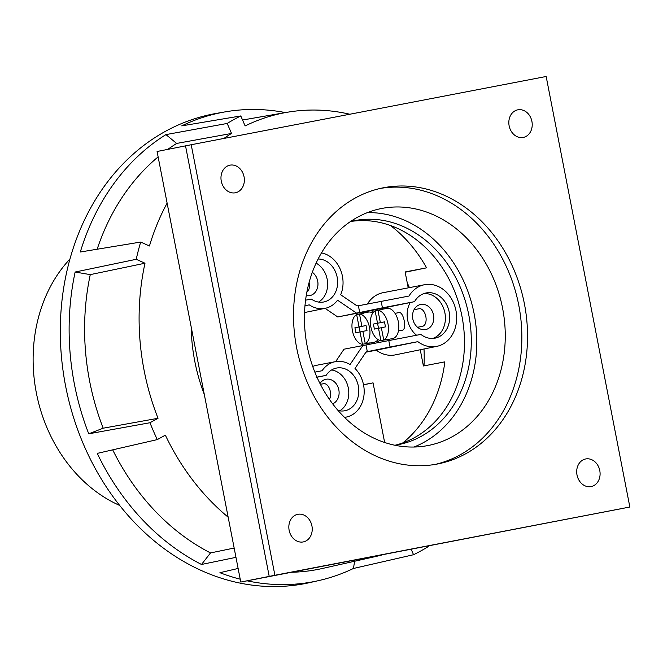 <?xml version="1.0" encoding="UTF-8"?>
<svg xmlns="http://www.w3.org/2000/svg" width="663" height="663" viewBox="0 0 663 663"><rect width="100%" height="100%" fill="white"/><g stroke="black" fill="none" stroke-linecap="round" stroke-linejoin="round"><path stroke-width="0.99" d="M296.634 347.768A140.738 115.984 78.8 0 0 437.978 463.901A140.738 115.984 78.8 0 0 524.433 303.969A140.738 115.984 78.8 0 0 383.081 187.836A140.738 115.984 78.8 0 0 296.634 347.768M380.247 188.441A140.738 115.984 -101.2 0 1 518.748 305.104A140.738 115.984 -101.2 0 1 435.127 464.423M509.134 125.813A14.072 11.602 78.8 0 0 523.273 137.432A14.072 11.602 78.8 0 0 531.917 121.437A14.072 11.602 78.8 0 0 517.778 109.826A14.072 11.602 78.8 0 0 509.134 125.813M599.783 470.581A14.072 11.602 -101.2 0 1 591.139 486.576A14.072 11.602 -101.2 0 1 577.001 474.957A14.072 11.602 -101.2 0 1 585.644 458.97A14.072 11.602 -101.2 0 1 599.783 470.581M289.143 530.309A14.072 11.602 78.8 0 0 303.281 541.92A14.072 11.602 78.8 0 0 311.925 525.925A14.072 11.602 78.8 0 0 297.795 514.314A14.072 11.602 78.8 0 0 289.143 530.309M244.059 176.781A14.072 11.602 -101.2 0 1 235.415 192.776A14.072 11.602 -101.2 0 1 221.276 181.156A14.072 11.602 -101.2 0 1 229.92 165.17A14.072 11.602 -101.2 0 1 244.059 176.781M394.916 445.238A114.127 94.055 78.8 0 0 398.67 444.591A114.127 94.055 78.8 0 0 468.774 314.9A114.127 94.055 78.8 0 0 354.158 220.721A114.127 94.055 78.8 0 0 350.429 221.558M395.247 445.188A114.127 94.055 78.8 0 0 461.954 316.251A114.127 94.055 78.8 0 0 350.76 221.475M413.936 447.028A120.782 99.533 78.8 0 0 474.161 313.864A120.782 99.533 78.8 0 0 367.327 212.632M502.587 308.204A120.782 99.533 -101.2 0 1 428.397 445.461A120.782 99.533 -101.2 0 1 307.102 345.796A120.782 99.533 -101.2 0 1 381.291 208.547A120.782 99.533 -101.2 0 1 502.587 308.204M423.988 365.868A142.62 117.533 78.8 0 0 424.005 348.987M409.436 287.626A142.62 117.533 78.8 0 0 407.264 282.927M629.85 507.013L240.768 582.056L157.081 151.504L191.209 144.733L546.163 76.485L629.85 507.013L274.896 575.26L191.209 144.733M240.768 582.056L274.896 575.26M204.303 394.452A163.769 134.962 -101.2 0 1 191.168 326.876M75.143 272.029L90.267 274.623A227.873 187.803 78.8 0 0 89.654 381.266A227.873 187.803 78.8 0 0 103.188 428.199L88.751 433.809A239.036 196.994 -101.2 0 1 74.422 384.233A239.036 196.994 -101.2 0 1 75.143 272.029L136.23 259.299A237.536 195.759 -101.2 0 1 140.68 242.061L80.306 252.006A239.036 196.994 -101.2 0 1 165.949 134.606L227.194 123.451A237.536 195.759 -101.2 0 1 240.793 115.942L181.745 125.879A239.036 196.994 -101.2 0 1 225.188 111.865L216.494 113.373A239.252 197.176 78.8 0 0 65.596 385.99A239.252 197.176 78.8 0 0 309.812 582.586L318.414 580.655A239.036 196.994 -101.2 0 1 247.166 580.829M225.188 111.865A239.036 196.994 -101.2 0 1 285.372 112.594M90.267 274.623L144.998 263.219A226.539 186.693 78.8 0 0 144.12 370.443A226.539 186.693 78.8 0 0 158.034 418.287L103.188 428.199M349.807 114.235A226.539 186.693 78.8 0 0 287.004 112.312A226.539 186.693 78.8 0 0 245.128 125.937L240.793 115.942M235.97 557.343L201.511 564.47L210.511 552.934L234.155 548.044M228.155 517.173A226.539 186.693 -101.2 0 1 165.352 435.152L157.288 439.602L97.246 453.393A239.036 196.994 -101.2 0 0 201.511 564.47M210.511 552.934A227.873 187.803 -101.2 0 1 112.693 449.845M165.949 134.606L176.656 143.44A227.873 187.803 78.8 0 0 167.822 149.366M158.126 156.882A227.873 187.803 78.8 0 0 97.154 249.23M176.656 143.44L231.528 133.445A226.539 186.693 78.8 0 0 223.912 138.443M167.117 203.135A226.539 186.693 78.8 0 0 149.448 245.981L140.68 242.061M354.639 561.246L353.429 568.481A239.036 196.994 -101.2 0 1 318.414 580.655M291.803 572.244A227.873 187.803 78.8 0 0 322.251 568.514L375.349 556.588A226.539 186.693 78.8 0 0 382.435 554.823M240.213 579.197A239.036 196.994 -101.2 0 1 219.917 572.699L238.125 568.448M136.23 259.299L144.998 263.219M88.751 433.809L149.971 422.737L158.034 418.287M227.194 123.451L231.528 133.445M353.429 568.481L413.546 554.724A237.536 195.759 78.8 0 0 428.273 546.594L428.041 546.055M149.971 422.737A237.536 195.759 78.8 0 0 157.288 439.602M358.749 559.373A226.539 186.693 78.8 0 0 375.349 556.588M413.546 554.724L411.184 549.295M371.728 312.522A23.031 18.978 -101.2 0 1 372.838 310.209L414.516 301.657A23.031 18.978 -101.2 0 1 425.961 292.996A23.031 18.978 -101.2 0 1 426.152 292.955A23.031 18.978 -101.2 0 1 449.183 311.975A23.031 18.978 -101.2 0 1 434.945 338.171A23.031 18.978 -101.2 0 1 434.936 338.171A23.031 18.978 -101.2 0 1 420.881 334.409L388.791 340.575L390.043 347.014L367.319 351.672L366.017 344.959L388.791 340.575M423.856 293.576A23.006 18.954 -101.2 0 1 444.873 312.712A23.006 18.954 -101.2 0 1 432.773 338.428M316.201 377.396L326.121 375.366A21.746 17.926 -101.2 0 1 336.381 368.081A21.746 17.926 -101.2 0 1 336.564 368.048A21.746 17.926 -101.2 0 1 358.318 386.015A21.746 17.926 -101.2 0 1 344.868 410.753A21.746 17.926 -101.2 0 1 344.859 410.753A21.746 17.926 -101.2 0 1 338.072 410.496M331.583 369.979A21.688 17.876 -101.2 0 1 348.29 387.896A21.688 17.876 -101.2 0 1 339.713 410.836M318.083 259.018A21.746 17.926 -101.2 0 1 337.434 278.85A21.746 17.926 -101.2 0 1 323.726 301.988A21.746 17.926 -101.2 0 1 323.718 301.988A21.746 17.926 -101.2 0 1 311.295 299.071L305.56 300.173M316.085 263.12A21.688 17.876 -101.2 0 1 327.597 282.571A21.688 17.876 -101.2 0 1 318.571 302.071M69.913 259.076A145.595 119.995 78.8 0 0 36.341 392.836A145.595 119.995 78.8 0 0 119.754 505.479M381.175 301.392L382.427 307.831L359.702 312.488L358.401 305.776L408.988 296.046A31.426 25.898 -101.2 0 1 424.544 284.717A31.426 25.898 -101.2 0 1 455.978 310.674A31.426 25.898 -101.2 0 1 436.801 346.359A31.426 25.898 -101.2 0 1 417.856 341.66L376.319 350.188A31.683 26.114 78.8 0 0 395.347 354.871L436.801 346.359M367.352 304.052A31.683 26.114 -101.2 0 1 382.99 292.714L424.544 284.717M321.447 252.901A28.244 23.271 -101.2 0 1 342.423 276.239A28.244 23.271 -101.2 0 1 340.683 294.77L356.926 305.817L358.401 305.776M344.528 417.358A28.244 23.271 78.8 0 0 346.335 417.077A28.244 23.271 78.8 0 0 363.564 385.004A28.244 23.271 78.8 0 0 355.003 368.454L365.943 352.177L376.319 350.188M319.972 383.454A12.796 10.542 -101.2 0 1 325.989 379.269A12.796 10.542 -101.2 0 1 338.834 389.827A12.796 10.542 -101.2 0 1 332.677 403.842M398.422 330.945L402.292 330.199C407.215 329.784 403.568 311.08 398.869 312.621L395.04 313.35M312.306 272.278A12.796 10.542 -101.2 0 1 317.693 281.062A12.796 10.542 -101.2 0 1 309.836 295.599A12.796 10.542 -101.2 0 1 306.24 295.565M417.541 327.265L422.546 326.304A8.959 5.072 -100.9 0 0 422.546 326.304A8.959 5.072 -100.9 0 0 422.563 326.304A8.959 5.072 -100.9 0 0 425.837 316.533A8.959 5.072 -100.9 0 0 419.165 308.718A8.959 5.072 -100.9 0 0 419.149 308.718M377.985 339.555A15.357 8.694 79.1 0 1 374.247 342.224A15.357 8.694 79.1 0 1 374.214 342.232A15.357 8.694 79.1 0 1 374.181 342.241M366.564 343.492A15.357 8.694 -100.9 0 0 367.998 343.426A15.357 8.694 -100.9 0 0 368.031 343.426A15.357 8.694 -100.9 0 0 369.415 342.928L365.272 343.724A15.357 8.694 -100.9 0 0 369.49 327.456A15.357 8.694 -100.9 0 0 359.495 314.005L356.653 314.569A15.357 8.694 -100.9 0 0 352.434 330.845A15.357 8.694 -100.9 0 0 362.429 344.288L366.564 343.492M366.017 325.558L361.89 326.353L359.495 314.005L363.631 313.209A15.357 8.694 -100.9 0 0 362.205 313.276A15.357 8.694 -100.9 0 0 362.172 313.284A15.357 8.694 -100.9 0 0 360.846 313.748M386.861 308.411A15.357 8.694 79.1 0 1 386.894 308.403A15.357 8.694 79.1 0 1 398.33 321.812A15.357 8.694 79.1 0 1 392.72 338.553A15.357 8.694 79.1 0 1 392.695 338.561A15.357 8.694 79.1 0 1 392.662 338.561M377.976 310.35L375.125 310.897A15.357 8.694 -100.9 0 0 370.907 327.166A15.357 8.694 -100.9 0 0 380.91 340.616L385.046 339.821A15.357 8.694 -100.9 0 0 386.479 339.754A15.357 8.694 -100.9 0 0 386.512 339.746A15.357 8.694 -100.9 0 0 387.888 339.257L383.753 340.053A15.357 8.694 -100.9 0 0 387.971 323.776A15.357 8.694 -100.9 0 0 377.968 310.334L380.371 322.682L384.499 321.862L385.468 326.884L381.349 327.704L383.753 340.053M377.968 310.334L382.112 309.53A15.357 8.694 -100.9 0 0 380.678 309.596A15.357 8.694 -100.9 0 0 380.653 309.604A15.357 8.694 -100.9 0 0 379.327 310.069M384.499 321.886L380.371 322.682M381.349 327.721L374.38 329.088L373.41 324.066L377.529 323.246L378.523 328.268M381.664 322.433L373.41 324.066M381.673 322.45L377.529 323.246L375.125 310.897M361.89 326.353L366.017 325.533L366.995 330.555L355.907 332.76L354.929 327.737L359.048 326.917L356.653 314.569M359.048 326.917L363.191 326.121L359.073 326.942L360.042 331.939M359.073 326.942L354.929 327.737M380.91 340.616L378.507 328.268M362.429 344.288L360.026 331.939M362.868 331.376L365.272 343.724M306.845 292.143A8.959 5.072 -100.9 0 0 309.099 282.372M368.388 312.082A15.357 8.694 79.1 0 1 368.413 312.082A15.357 8.694 79.1 0 1 372.772 313.077M329.445 399.375A8.959 5.072 -100.9 0 0 329.644 389.098A8.959 5.072 -100.9 0 0 323.652 383.686A8.959 5.072 -100.9 0 0 323.627 383.686M420.732 304.45A12.796 10.542 -101.2 0 1 433.519 314.983A12.796 10.542 -101.2 0 1 425.671 329.561A12.796 10.542 -101.2 0 1 425.613 329.569A12.796 10.542 -101.2 0 1 412.825 319.036A12.796 10.542 -101.2 0 1 420.682 304.458A12.796 10.542 -101.2 0 1 420.732 304.45M410.231 302.535A23.031 18.978 78.8 0 0 416.588 335.238M379.095 342.448A23.031 18.978 -101.2 0 1 377.106 340.616M335.66 361.617L344.006 349.194L362.827 345.572L350.072 364.559A28.244 23.271 78.8 0 0 335.321 361.675A28.244 23.271 78.8 0 0 322.061 370.741L314.842 372.125M335.321 361.675L316.533 365.296A28.36 23.371 78.8 0 0 312.712 366.448M384.639 442.47L373.054 382.866L363.531 384.822M363.506 384.706L373.054 382.866M367.319 351.672L366.407 351.854M366.017 344.959L362.827 345.572M304.963 305.684L309.248 304.864L304.955 305.742M359.702 312.488L337.74 316.955L372.838 310.209M414.516 301.657L382.427 307.831M325.061 308.336L337.74 316.955M309.248 304.864A28.244 23.271 78.8 0 0 325.193 308.312A28.244 23.271 78.8 0 0 337.566 300.215L356.512 313.102M304.532 312.455A28.36 23.371 78.8 0 0 306.455 312.157L325.193 308.312M316.955 377.123L326.121 375.366M420.251 349.757L423.408 365.984L444.832 361.857A130.71 107.721 -101.2 0 1 402.847 442.901M417.856 341.66L390.043 347.014M405.176 272.22L426.558 267.835L405.126 271.954L408.217 287.858M426.558 267.835A130.71 107.721 78.8 0 0 390.466 225.519M624.165 508.14L269.211 576.387L185.524 145.86M287.004 112.312L242.567 120.02M374.214 342.232L367.998 343.426M392.695 338.561L386.479 339.754M386.894 308.403L380.678 309.596M368.413 312.082L362.205 313.276M419.165 308.718L414.035 309.704M323.652 383.686L320.403 384.308M346.335 417.077L344.603 417.433"/></g></svg>
